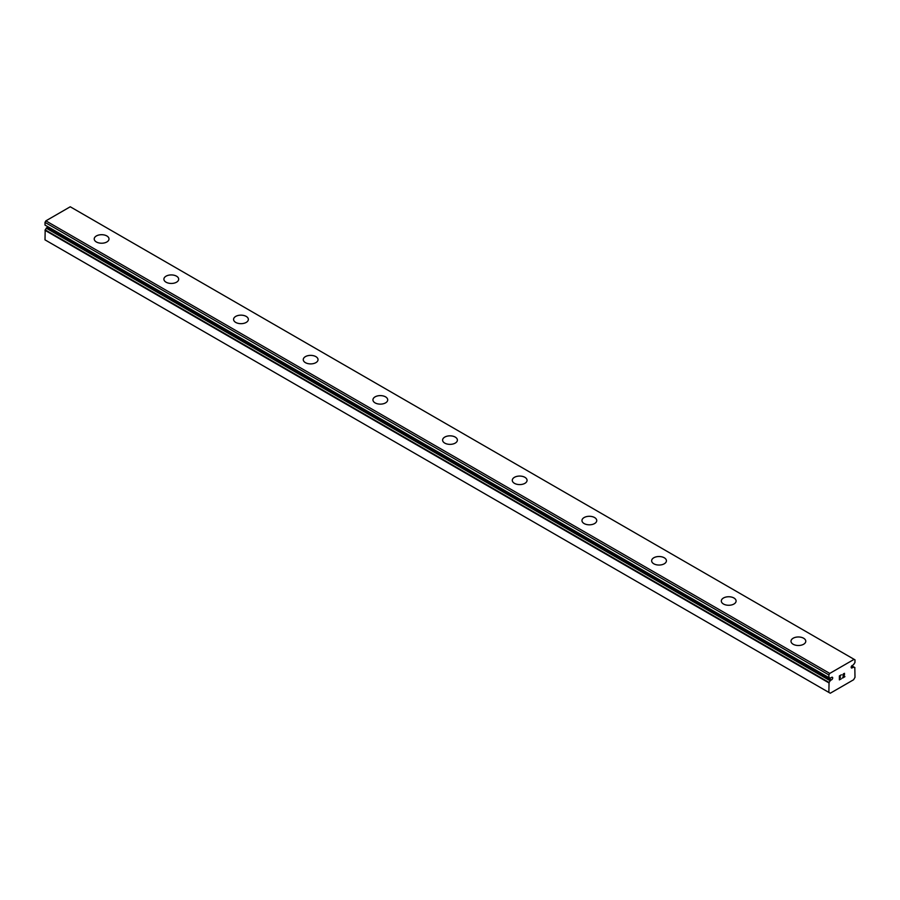 <?xml version="1.0" encoding="UTF-8"?>
<svg xmlns="http://www.w3.org/2000/svg" width="900" height="900" viewBox="0 0 900 900"><rect width="100%" height="100%" fill="white"/><g stroke="black" fill="none" stroke-linecap="round" stroke-linejoin="round"><path stroke-width="1.35" d="M828.866 692.415L830.273 693.225L853.594 679.759L855 677.329L854.809 667.575A3.172 1.834 -60 0 1 854.111 667.429A3.172 1.834 -60 0 1 853.751 667.091L852.626 667.553A1.474 0.855 -60 0 1 851.479 667.969A1.474 0.855 -60 0 1 851.805 665.82A1.474 0.855 -60 0 1 852.626 665.336L853.751 664.515A3.172 1.834 -60 0 1 854.933 662.681L855 659.846L854.123 659.34L829.755 673.414L828.866 674.933L828.945 677.689A3.172 1.834 -60 0 1 829.755 677.812A3.172 1.834 -60 0 1 830.115 678.15L831.24 677.689A1.474 0.855 -60 0 1 832.399 677.273A1.474 0.855 -60 0 1 832.072 679.421A1.474 0.855 -60 0 1 831.24 679.905L47.374 227.34L46.249 228.172A3.172 1.834 -60 0 1 45.191 229.871L45 239.85L828.866 692.415L829.058 682.436L45.191 229.871M48.15 226.912A1.474 0.855 -60 0 1 47.374 227.34M106.841 235.958A7.391 4.264 180 0 1 109.001 238.961A7.391 4.264 180 0 1 104.445 242.899A7.391 4.264 180 0 1 96.39 241.976A7.391 4.264 180 0 1 94.219 238.95A7.391 4.264 180 0 1 98.797 235.035A7.391 4.264 180 0 1 106.841 235.958M94.219 238.95A7.391 4.264 180 0 1 98.786 235.013A7.391 4.264 180 0 1 106.841 235.935A7.391 4.264 180 0 1 109.001 238.95M163.901 279.18A7.391 4.264 180 0 1 168.458 275.243A7.391 4.264 180 0 1 176.513 276.165A7.391 4.264 180 0 1 178.684 279.191A7.391 4.264 180 0 1 174.116 283.129A7.391 4.264 180 0 1 166.061 282.195A7.391 4.264 180 0 1 163.901 279.18A7.391 4.264 180 0 1 168.469 275.254A7.391 4.264 180 0 1 176.513 276.188A7.391 4.264 180 0 1 178.684 279.18M233.572 319.421A7.391 4.264 180 0 1 238.151 315.484A7.391 4.264 180 0 1 246.195 316.418A7.391 4.264 180 0 1 248.355 319.421M246.195 316.395A7.391 4.264 180 0 1 248.355 319.41A7.391 4.264 180 0 1 243.799 323.348A7.391 4.264 180 0 1 235.744 322.425A7.391 4.264 180 0 1 233.572 319.41A7.391 4.264 180 0 1 238.14 315.473A7.391 4.264 180 0 1 246.195 316.395M303.255 359.64A7.391 4.264 180 0 1 307.822 355.691A7.391 4.264 180 0 1 315.866 356.625A7.391 4.264 180 0 1 318.037 359.651A7.391 4.264 180 0 1 313.47 363.577A7.391 4.264 180 0 1 305.415 362.655A7.391 4.264 180 0 1 303.255 359.64A7.391 4.264 180 0 1 307.822 355.714A7.391 4.264 180 0 1 315.866 356.636A7.391 4.264 180 0 1 318.037 359.64M372.938 399.87A7.391 4.264 180 0 1 377.494 395.921A7.391 4.264 180 0 1 385.549 396.844A7.391 4.264 180 0 1 387.709 399.881A7.391 4.264 180 0 1 383.152 403.808A7.391 4.264 180 0 1 375.098 402.885A7.391 4.264 180 0 1 372.938 399.87A7.391 4.264 180 0 1 377.505 395.944A7.391 4.264 180 0 1 385.549 396.866A7.391 4.264 180 0 1 387.709 399.87M455.231 437.096A7.391 4.264 180 0 1 457.391 440.1A7.391 4.264 180 0 1 452.824 444.037A7.391 4.264 180 0 1 444.769 443.115A7.391 4.264 180 0 1 442.609 440.089A7.391 4.264 180 0 1 447.176 436.174A7.391 4.264 180 0 1 455.231 437.096M442.609 440.089A7.391 4.264 180 0 1 447.176 436.151A7.391 4.264 180 0 1 455.231 437.074A7.391 4.264 180 0 1 457.391 440.089M524.903 477.326A7.391 4.264 180 0 1 527.062 480.33A7.391 4.264 180 0 1 522.506 484.267A7.391 4.264 180 0 1 514.451 483.334A7.391 4.264 180 0 1 512.291 480.319A7.391 4.264 180 0 1 516.859 476.392A7.391 4.264 180 0 1 524.903 477.326M512.291 480.319A7.391 4.264 180 0 1 516.847 476.381A7.391 4.264 180 0 1 524.903 477.304A7.391 4.264 180 0 1 527.062 480.319M581.962 520.549A7.391 4.264 180 0 1 586.53 516.611A7.391 4.264 180 0 1 594.585 517.534A7.391 4.264 180 0 1 596.745 520.56A7.391 4.264 180 0 1 592.178 524.486A7.391 4.264 180 0 1 584.134 523.564A7.391 4.264 180 0 1 581.962 520.549A7.391 4.264 180 0 1 586.53 516.623A7.391 4.264 180 0 1 594.585 517.556A7.391 4.264 180 0 1 596.745 520.549M651.645 560.79A7.391 4.264 180 0 1 656.212 556.852A7.391 4.264 180 0 1 664.256 557.775A7.391 4.264 180 0 1 666.428 560.79M664.256 557.764A7.391 4.264 180 0 1 666.428 560.779A7.391 4.264 180 0 1 661.86 564.716A7.391 4.264 180 0 1 653.805 563.794A7.391 4.264 180 0 1 651.645 560.779A7.391 4.264 180 0 1 656.201 556.83A7.391 4.264 180 0 1 664.256 557.764M721.316 601.009A7.391 4.264 180 0 1 725.884 597.06A7.391 4.264 180 0 1 733.939 597.994A7.391 4.264 180 0 1 736.099 601.02A7.391 4.264 180 0 1 731.543 604.946A7.391 4.264 180 0 1 723.488 604.024A7.391 4.264 180 0 1 721.316 601.009A7.391 4.264 180 0 1 725.895 597.082A7.391 4.264 180 0 1 733.939 598.005A7.391 4.264 180 0 1 736.099 601.009M790.999 641.239A7.391 4.264 180 0 1 795.555 637.29A7.391 4.264 180 0 1 803.61 638.212A7.391 4.264 180 0 1 805.781 641.239A7.391 4.264 180 0 1 801.214 645.176A7.391 4.264 180 0 1 793.159 644.254A7.391 4.264 180 0 1 790.999 641.239A7.391 4.264 180 0 1 795.566 637.312A7.391 4.264 180 0 1 803.61 638.235A7.391 4.264 180 0 1 805.781 641.239M839.61 677.655L840.566 677.104L839.61 677.914L839.61 679.489L841.365 678.746L839.374 679.883L839.374 675.945L841.365 674.798L839.61 676.08L839.61 677.655L839.599 676.069L841.354 674.798M839.61 679.489L839.599 677.914L840.555 677.104M839.374 679.883L841.354 678.735M842.726 675L844.538 673.335M844.549 674.494L844.065 675.518L844.538 674.494M844.065 675.518L843.008 677.531L844.054 675.506M843.008 677.531L844.864 676.462M842.962 674.663L843.401 673.875L842.962 674.663M843.413 673.875L844.02 673.515L843.413 673.875M844.324 673.526L842.524 678.071L844.864 676.721M842.524 678.06L844.864 676.71M829.058 682.436A3.172 1.834 -60 0 0 830.115 680.738L831.24 679.905M854.123 659.34L70.245 206.775L45.877 220.849L45 222.368L45.034 225.112L828.877 677.655M852.626 667.553L851.254 666.765M829.755 673.414L45.877 220.849M828.866 674.933L45 222.368M828.866 682.864L45 230.299M854.809 667.575L851.794 665.831L854.91 667.586M853.481 667.069L851.648 666M828.866 677.61L45 225.045M830.115 678.15L829.283 677.678M830.396 680.4L46.519 227.835M830.115 680.738L46.249 228.172M828.9 677.678L45.034 225.112M830.171 678.206L829.249 677.666"/></g></svg>
